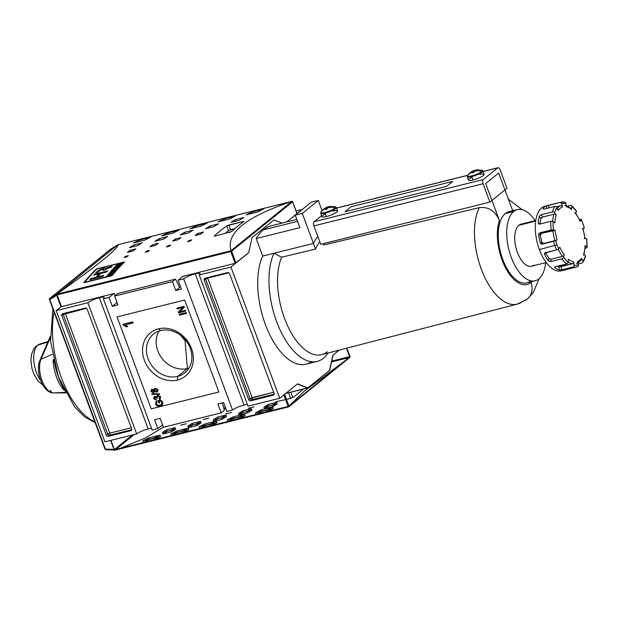 <?xml version="1.0" encoding="UTF-8"?>
<svg xmlns="http://www.w3.org/2000/svg" width="618" height="618" viewBox="0 0 618 618"><rect width="100%" height="100%" fill="white"/><g stroke="black" fill="none" stroke-linecap="round" stroke-linejoin="round"><path stroke-width="0.93" d="M223.577 402.55L217.938 403.956L221.244 412.847L224.373 410.313L222.318 402.866L224.373 410.313L221.244 412.847L217.938 403.956L223.577 402.55L226.883 411.441L232.522 410.035L183.731 278.834A9.17 1.784 159.6 0 1 195.242 273.859A9.17 1.784 -20.4 0 0 183.731 278.834L178.092 280.24L183.731 278.834L232.522 410.035A9.17 1.784 159.6 0 1 244.033 405.06A9.17 1.784 159.6 0 1 247.409 404.504A9.17 1.784 159.6 0 0 244.033 405.06A9.17 1.784 -20.4 0 0 232.522 410.035L226.883 411.441L223.577 402.55M154.508 419.776L160.147 418.371L163.453 427.262L221.244 412.847L163.453 427.262L160.147 418.371L154.508 419.776L157.814 428.668L162.549 424.829L157.814 428.668L154.508 419.776M181.398 289.131L178.092 280.24L182.874 276.37L178.092 280.24L181.398 289.131L175.759 290.537L172.453 281.646L175.582 279.12L117.791 293.527L175.582 279.12L179.583 287.44L175.582 279.12L172.453 281.646L114.662 296.061L172.453 281.646L175.759 290.537L179.583 287.44L175.759 290.537L181.398 289.131M117.968 304.952L114.662 296.061L117.791 293.527L114.662 296.061L117.968 304.952L112.329 306.358L117.968 304.952M112.329 306.358L109.023 297.467L113.805 293.596L109.023 297.467L103.384 298.873L109.023 297.467L112.329 306.358L117.065 302.519L112.329 306.358M99.39 297.76A9.17 1.784 159.6 0 1 103.384 298.873L152.175 430.074L157.814 428.668L152.175 430.074L103.384 298.873A9.17 1.784 -20.4 0 0 104.226 297.606A9.17 1.784 -20.4 0 0 99.39 297.76A9.17 1.784 -20.4 0 0 87.88 302.735A9.17 1.784 159.6 0 1 99.39 297.76L148.181 428.962A9.17 1.784 159.6 0 1 151.557 428.405A9.17 1.784 159.6 0 0 148.181 428.962A9.17 1.784 -20.4 0 0 136.671 433.936A9.17 1.784 159.6 0 1 148.181 428.962M179.22 314.346L186.265 312.592L186.559 313.372L179.514 315.134L179.22 314.346L186.265 312.592L186.559 313.372L179.514 315.134L179.22 314.346M158.038 389.657L157.513 391.735L156.601 392.167L154.392 391.48L153.334 392.762L150.908 391.449L151.348 389.556L152.043 389.224L153.766 389.788L155.164 388.228L158.038 389.657L156.601 392.167L154.392 391.48L153.334 392.762L150.908 391.449L152.043 389.224L153.766 389.788L155.164 388.228L158.038 389.657M153.952 392.476L153.334 392.762L153.751 392.43L151.317 391.117L150.908 391.449L151.557 389.41L151.317 391.117L153.751 392.43L153.334 392.762M154.006 396.741L156.408 396.88L157.729 395.319L160.695 396.795L159.413 399.197L159.483 398.177L159.823 398.865L160.356 398.618L159.413 399.197L159.035 398.432L159.869 396.965L158.015 396.107L157.126 397.583L157.412 398.069L156.57 398.193L155.025 397.173L154.361 398.363L155.829 399.12L156.037 399.931L153.558 398.587L154.701 396.401L156.408 396.88L157.729 395.319L160.695 396.795L160.162 398.795L159.413 399.197L159.035 398.432L159.753 397.938M159.035 398.432L160.278 396.632L158.424 395.775L160.278 396.632L159.444 398.1L160.278 396.632L157.443 396.377L158.424 395.775L157.126 397.583L157.412 398.069L154.608 397.374L155.018 397.042L154.361 398.363L155.829 399.12L156.037 399.931L153.558 398.587L154.701 396.401M158.424 328.838A27.856 23.669 -129 0 0 144.396 360.325A27.856 23.669 -129 0 0 177.482 380.07A27.856 23.669 -129 0 0 191.51 348.583A27.856 23.669 -129 0 0 158.424 328.838A27.856 23.669 51 0 1 191.51 348.583A27.856 23.669 51 0 1 177.482 380.07L177.675 376.393A24.921 21.174 -129 0 0 184.836 372.847A24.921 21.174 -129 0 0 188.258 344.025A24.921 21.174 -129 0 0 160.634 330.568A24.921 21.174 -129 0 0 153.473 334.106A24.921 21.174 -129 0 0 150.05 362.936A24.921 21.174 -129 0 0 177.675 376.393A24.921 21.174 -129 0 0 190.228 348.228A24.921 21.174 -129 0 0 160.634 330.568L158.424 328.838A27.856 23.669 51 0 0 144.396 360.325A27.856 23.669 51 0 0 177.482 380.07M155.999 401.352L156.609 400.958L157.111 401.623L156.292 403.809L158.447 405.508L161.352 404.759L161.893 402.403L160.464 400.758L159.135 401.09L159.792 402.859L158.973 403.06L158.023 400.51L160.634 399.854L162.681 402.133L161.931 405.385L160.271 406.173C158.193 406.768 156.593 406.041 155.473 404.002L156.609 400.958L157.111 401.623L156.686 401.909L157.08 401.592M151.773 393.774L159.475 393.79L159.707 394.4L151.997 394.384L151.773 393.774L159.475 393.79L159.707 394.4L151.997 394.384L151.773 393.774M123.113 325.014L122.851 324.303L132.715 321.839L133.125 322.944L125.439 324.859L127.663 326.559L126.497 326.852L123.113 325.014L122.851 324.303L132.715 321.839L133.125 322.944L125.439 324.859L127.663 326.559L126.497 326.852L123.113 325.014L123.337 324.18L123.113 325.014M179.962 311.696L185.431 310.329L185.724 311.117L178.672 312.87L178.363 312.036L182.673 307.579L177.212 308.946L176.918 308.158L183.963 306.397L184.28 307.239L179.962 311.696L185.431 310.329L185.724 311.117L178.672 312.87L178.363 312.036L182.673 307.579L177.212 308.946L176.918 308.158L183.963 306.397L184.28 307.239L179.962 311.696M160.634 330.568A24.921 21.174 51 0 0 148.081 358.734A24.921 21.174 51 0 0 177.675 376.393L187.408 368.513A24.921 21.174 51 0 1 161.839 358.17A24.921 21.174 51 0 1 159.042 331.039A24.921 21.174 -129 0 0 161.839 358.17A24.921 21.174 -129 0 0 187.408 368.513A24.921 21.174 -129 0 0 189 368.042A24.921 21.174 -129 0 1 187.408 368.513L185.029 340.626L180.78 335.435M104.952 441.847L136.671 433.936L87.88 302.735L56.161 310.645L87.88 302.735L136.671 433.936L104.952 441.847L56.161 310.645L104.952 441.847M108.297 436.323L130.846 430.7L108.297 436.323A1.669 1.414 51 0 1 106.311 435.142L61.854 315.589L106.311 435.142L107.679 434.037L106.311 435.142A1.669 1.414 51 0 0 108.297 436.323L109.656 435.219L131.773 429.703L109.656 435.219A1.669 0.819 76 0 0 109.772 433.133L131.294 427.764L109.772 433.133L65.315 313.581A1.669 0.819 76 0 0 65.091 313.11A1.669 0.819 76 0 1 65.315 313.581L63.221 314.485L107.679 434.037A1.669 1.414 -129 0 0 109.656 435.219L108.297 436.323M61.854 315.589A1.669 1.414 51 0 1 62.696 313.705L85.245 308.081L62.696 313.705A1.669 1.414 51 0 0 61.854 315.589L63.221 314.485L61.854 315.589M85.245 308.081A1.669 1.414 51 0 1 87.223 309.263L131.688 428.815L87.223 309.263A1.669 1.414 51 0 0 85.245 308.081M131.688 428.815A1.669 1.414 51 0 1 130.846 430.7L131.657 430.043L130.846 430.7A1.669 1.414 51 0 0 131.688 428.815M61.151 306.613L56.161 310.645L61.151 306.613M195.242 273.859A9.17 1.784 159.6 0 1 199.235 274.971L230.947 267.061L199.235 274.971A9.17 1.784 -20.4 0 0 200.077 273.712A9.17 1.784 -20.4 0 0 195.242 273.859L244.033 405.06M248.722 252.677L230.947 267.061L279.738 398.262L230.947 267.061L248.722 252.677L252.02 237.636L273.89 219.931L282.132 223.09L273.89 219.931L252.02 237.636L248.722 252.677L235.172 263.33L248.722 252.677L252.02 237.636L248.722 252.677M199.235 274.971L248.027 406.173L279.738 398.262L297.513 383.878L307.88 387.841L329.749 370.136L333.056 355.103L339.243 350.089L333.056 355.103L329.749 370.136L307.88 387.841L286.737 393.118L307.88 387.841L297.513 383.878L279.738 398.262L248.027 406.173L199.235 274.971M227.609 272.584L205.06 278.208L227.609 272.584A1.669 1.414 51 0 1 229.587 273.766L274.052 393.318L229.587 273.766A1.669 1.414 51 0 0 227.609 272.584M274.052 393.318A1.669 1.414 51 0 1 273.21 395.203L250.661 400.827L273.21 395.203L274.021 394.547L273.21 395.203A1.669 1.414 51 0 0 274.052 393.318M250.661 400.827A1.669 1.414 51 0 1 248.675 399.645L204.218 280.093L248.675 399.645L250.043 398.533L248.675 399.645A1.669 1.414 51 0 0 250.661 400.827L252.028 399.715L274.137 394.207L252.028 399.715L250.661 400.827M204.218 280.093A1.669 1.414 51 0 1 205.06 278.208A1.669 1.414 51 0 0 204.218 280.093L205.585 278.988L250.043 398.533A1.669 1.414 -129 0 0 252.028 399.715A1.669 0.819 -104 0 0 252.136 397.629L207.679 278.085L228.814 272.808L207.679 278.085L252.136 397.629L250.043 398.533L205.585 278.988L207.679 278.085A1.669 0.819 -104 0 0 207.455 277.613A1.669 0.819 -104 0 1 207.679 278.085L204.218 280.093M302.032 209.51L286.659 221.962L302.078 209.633L296.099 210.993L302.032 209.51M286.737 393.118L286.304 392.948L286.737 393.118M228.498 230.584L224.581 233.751L228.498 230.584L226.752 225.887A500.101 245.292 76 0 0 214.446 235.844A500.101 245.292 -104 0 1 226.752 225.887L242.959 221.514L228.861 225.029L230.591 229.68L228.498 230.584L234.794 228.629L230.591 229.68L228.861 225.029L226.752 225.887L228.498 230.584M157.111 401.623L156.292 403.809L158.447 405.508L159.938 405.4C161.576 405.091 162.225 404.095 161.893 402.403L161.545 404.581L162.302 402.071L160.873 400.425L159.544 400.758L159.135 401.09L159.792 402.859L158.973 403.06L158.023 400.51L160.634 399.854L162.681 402.133C163.167 404.35 162.364 405.694 160.271 406.173C158.193 406.768 156.593 406.041 155.473 404.002L156.609 400.958M159.714 402.65L158.973 403.06L159.382 402.727L158.517 400.387L159.714 402.65M162.125 405.215L160.68 405.841C158.602 406.435 157.003 405.709 155.883 403.67L156.215 401.19L155.883 403.67C157.003 405.709 158.602 406.435 160.68 405.841L162.125 405.215M160.873 400.425L159.135 401.09L160.873 400.425L160.464 400.758L161.893 402.403L162.302 402.071L160.873 400.425M158.015 396.107L158.424 395.775L157.853 396.045M155.025 397.173L155.435 396.841L157.25 397.822L156.57 398.193L156.949 397.745L156.539 398.077L156.949 397.745L155.018 397.042M156.447 399.599L153.967 398.255L153.558 398.587L154.222 396.586L153.967 398.255L156.447 399.599M159.583 394.068L151.997 394.384L152.306 393.774L159.583 394.068M157.018 391.835L154.392 391.48L157.018 391.835M154.176 389.464L154.546 388.475L154.176 389.464M155.45 389.016L157.227 389.858L156.292 391.387L154.523 390.561L155.45 389.016L154.523 390.561L156.292 391.387L157.636 389.525L157.227 389.858L155.45 389.016L155.86 388.683L157.636 389.525L156.709 391.055L157.636 389.525L155.86 388.683L155.234 388.985M152.36 390.004L153.697 390.731L153.048 391.982L151.711 391.24L152.36 390.004L151.711 391.24L153.048 391.982L154.114 390.406L153.697 390.731L152.36 390.004L152.77 389.672L154.114 390.406L153.457 391.65L154.114 390.406L152.77 389.672L151.935 390.205L152.345 389.873M153.048 391.982L153.905 391.433M156.292 391.387L157.389 390.731M133.048 322.735L125.439 324.859L133.048 322.735M127.486 326.374L126.497 326.852L126.906 326.52L123.523 324.682L127.486 326.374M186.481 313.164L179.514 315.134L179.707 314.222L179.923 314.801L186.481 313.164M185.639 310.908L178.672 312.87L179.081 312.538L178.772 311.704L178.363 312.036L183.09 307.246L177.212 308.946L177.405 308.034L177.621 308.614L183.09 307.246L178.772 311.704L179.081 312.538L185.639 310.908M84.681 282.271A500.101 245.292 -104 0 1 96.756 269.054L123.677 262.341A500.101 245.292 76 0 0 111.611 275.558L84.681 282.271L111.611 275.558A500.101 245.292 -104 0 1 123.677 262.341L96.756 269.054A500.101 245.292 76 0 0 84.681 282.271L84.681 282.271M118.563 266.737A500.101 245.292 -104 0 1 120.077 265.153L119.544 265.284A500.101 245.292 76 0 0 118.293 266.59L116.748 266.976A500.101 245.292 -104 0 1 117.883 265.786L117.35 265.918A500.101 245.292 76 0 0 116.207 267.107L114.778 267.463A500.101 245.292 -104 0 1 115.999 266.196L115.458 266.327A500.101 245.292 76 0 0 113.967 267.88L118.563 266.737L113.967 267.88A500.101 245.292 -104 0 1 115.458 266.327L115.999 266.196A500.101 245.292 76 0 0 114.778 267.463L116.207 267.107A500.101 245.292 -104 0 1 117.35 265.918L117.883 265.786A500.101 245.292 76 0 0 116.748 266.976L118.293 266.59A500.101 245.292 -104 0 1 119.544 265.284L120.077 265.153A500.101 245.292 76 0 0 118.563 266.737M113.017 271.016A500.101 245.292 -104 0 1 113.951 269.981L113.411 270.12A500.101 245.292 76 0 0 112.484 271.155L111.055 271.511A500.101 245.292 -104 0 1 112.113 270.329L111.58 270.46A500.101 245.292 76 0 0 110.251 271.943L114.84 270.8A500.101 245.292 -104 0 1 115.11 270.499L113.017 271.016L115.11 270.499A500.101 245.292 76 0 0 114.84 270.8L110.251 271.943A500.101 245.292 -104 0 1 111.58 270.46L112.113 270.329A500.101 245.292 76 0 0 111.055 271.511L112.484 271.155A500.101 245.292 -104 0 1 113.411 270.12L113.951 269.981A500.101 245.292 76 0 0 113.017 271.016L113.017 271.016M109.147 275.45A500.101 245.292 -104 0 1 110.166 274.238L112.314 273.704A500.101 245.292 -104 0 1 112.576 273.395L107.98 274.546A500.101 245.292 76 0 0 107.717 274.848L109.625 274.377A500.101 245.292 76 0 0 108.606 275.582L106.698 276.053A500.101 245.292 76 0 0 106.435 276.37L111.031 275.226A500.101 245.292 -104 0 1 111.294 274.91L109.147 275.45L111.294 274.91A500.101 245.292 76 0 0 111.031 275.226L106.435 276.37A500.101 245.292 -104 0 1 106.698 276.053L108.606 275.582A500.101 245.292 -104 0 1 109.625 274.377L107.717 274.848A500.101 245.292 -104 0 1 107.98 274.546L112.576 273.395A500.101 245.292 76 0 0 112.314 273.704L110.166 274.238A500.101 245.292 76 0 0 109.147 275.45L109.147 275.45M105.809 268.282L112.012 266.373A500.101 245.292 76 0 0 111.055 267.355L107.161 268.39L105.13 269.911L103.106 270.414L103.685 269.757C104.72 268.405 98.88 270.383 98.81 271.472A500.101 245.292 76 0 0 96.763 273.666L107.656 270.954A500.101 245.292 76 0 0 106.721 271.982L100.703 273.48A500.101 245.292 76 0 0 97.683 276.91L103.7 275.412A500.101 245.292 76 0 0 102.781 276.485L89.795 279.722A500.101 245.292 -104 0 1 90.715 278.648L96.006 277.327A500.101 245.292 -104 0 1 99.027 273.898L93.735 275.219A500.101 245.292 -104 0 1 96.269 272.468C96.624 270.754 104.813 267.293 105.732 268.482L112.012 266.373A500.101 245.292 76 0 0 111.055 267.355L108.567 267.973L105.13 269.911L103.106 270.414L103.886 269.355L104.179 270.151M112.785 273.156A500.101 245.292 -104 0 1 113.055 272.832L111.889 272.94A500.101 245.292 -104 0 1 112.7 272.013L114.276 271.441A500.101 245.292 -104 0 1 114.546 271.124L109.224 273.11A500.101 245.292 76 0 0 108.922 273.45L112.785 273.156L108.922 273.45A500.101 245.292 -104 0 1 109.224 273.11L114.546 271.124A500.101 245.292 76 0 0 114.276 271.441L112.7 272.013A500.101 245.292 76 0 0 111.889 272.94L113.055 272.832A500.101 245.292 76 0 0 112.785 273.156M113.233 269.51L117.845 267.501A500.101 245.292 -104 0 1 118.131 267.192L113.534 268.343A500.101 245.292 76 0 0 113.272 268.629L116.856 267.733L112.237 269.742A500.101 245.292 76 0 0 111.951 270.051L116.547 268.907A500.101 245.292 -104 0 1 116.817 268.614L113.233 269.51L116.817 268.614A500.101 245.292 76 0 0 116.547 268.907L111.951 270.051A500.101 245.292 -104 0 1 112.237 269.742L116.856 267.733L113.272 268.629A500.101 245.292 -104 0 1 113.534 268.343L118.131 267.192A500.101 245.292 76 0 0 117.845 267.501L113.233 269.51M119.467 264.195L122.271 262.936A500.101 245.292 76 0 0 121.955 263.253L119.019 264.666L121.955 263.253A500.101 245.292 -104 0 1 122.271 262.936L116.779 264.983A500.101 245.292 76 0 0 115.867 265.91L120.464 264.759A500.101 245.292 -104 0 1 120.734 264.481L118.71 264.991A500.101 245.292 -104 0 1 119.019 264.666A500.101 245.292 76 0 0 118.71 264.991L120.734 264.481A500.101 245.292 76 0 0 120.464 264.759L115.867 265.91A500.101 245.292 -104 0 1 116.779 264.983L118.78 263.932L119.467 264.195L118.78 263.932M111.966 275.728L83.778 282.758A500.101 245.292 -104 0 1 96.416 268.923L124.604 261.893A500.101 245.292 76 0 0 111.966 275.728L83.778 282.758A500.101 245.292 -104 0 1 96.416 268.923L124.604 261.893A500.101 245.292 76 0 0 111.966 275.728M117.968 244.805L117.907 244.767C118.231 248.645 97.968 265.045 57.119 293.983C97.968 265.045 118.231 248.645 117.907 244.767L56.902 294.16L57.142 294.886L230.8 251.588L235.172 263.33L230.8 251.588L231.147 250.947L230.8 251.588L57.142 294.886L56.64 294.462L61.221 306.551M56.64 294.462L231.062 250.73L291.858 201.391C245.972 216.787 225.709 233.195 231.07 250.607L292.476 201.29L292.584 201.808L231.619 251.171L236.006 262.967L231.07 250.607C225.709 233.195 245.972 216.787 291.858 201.391L117.945 244.728L292.144 201.29M190.414 240.981L187.594 241.684A500.101 245.292 -104 0 1 188.938 240.518L191.758 239.815A500.101 245.292 76 0 0 190.414 240.981L187.594 241.684A500.101 245.292 -104 0 1 188.938 240.518L191.758 239.815A500.101 245.292 76 0 0 190.414 240.981M126.984 256.802L124.164 257.505A500.101 245.292 -104 0 1 125.508 256.331L128.328 255.628A500.101 245.292 76 0 0 126.984 256.802L124.164 257.505A500.101 245.292 -104 0 1 125.508 256.331L128.328 255.628A500.101 245.292 76 0 0 126.984 256.802M148.127 251.526L145.307 252.229A500.101 245.292 -104 0 1 146.651 251.062L149.471 250.36A500.101 245.292 76 0 0 148.127 251.526L145.307 252.229A500.101 245.292 -104 0 1 146.651 251.062L149.471 250.36A500.101 245.292 76 0 0 148.127 251.526M200.719 234.106L195.079 235.512A500.101 245.292 -104 0 1 197.86 233.426L203.5 232.02A500.101 245.292 76 0 0 200.719 234.106L195.079 235.512A500.101 245.292 -104 0 1 197.86 233.426L203.5 232.02A500.101 245.292 76 0 0 200.719 234.106M133.063 250.978L127.424 252.383A500.101 245.292 -104 0 1 130.205 250.298L135.844 248.892A500.101 245.292 76 0 0 133.063 250.978L127.424 252.383A500.101 245.292 -104 0 1 130.205 250.298L135.844 248.892A500.101 245.292 76 0 0 133.063 250.978M155.612 245.354L149.973 246.76A500.101 245.292 -104 0 1 152.754 244.674L158.393 243.268A500.101 245.292 76 0 0 155.612 245.354L149.973 246.76A500.101 245.292 -104 0 1 152.754 244.674L158.393 243.268A500.101 245.292 76 0 0 155.612 245.354M239.467 220.232L231.008 222.341A500.101 245.292 -104 0 1 235.334 219.637L243.793 217.528A500.101 245.292 76 0 0 239.467 220.232L231.008 222.341A500.101 245.292 -104 0 1 235.334 219.637L243.793 217.528A500.101 245.292 76 0 0 239.467 220.232M214.091 226.559L205.639 228.668A500.101 245.292 -104 0 1 209.965 225.964L218.424 223.855A500.101 245.292 76 0 0 214.091 226.559L205.639 228.668A500.101 245.292 -104 0 1 209.965 225.964L218.424 223.855A500.101 245.292 76 0 0 214.091 226.559M137.976 245.539L129.517 247.648A500.101 245.292 -104 0 1 133.851 244.944L142.31 242.835A500.101 245.292 76 0 0 137.976 245.539L129.517 247.648A500.101 245.292 -104 0 1 133.851 244.944L142.31 242.835A500.101 245.292 76 0 0 137.976 245.539M163.353 239.212L154.894 241.321A500.101 245.292 -104 0 1 159.22 238.618L167.679 236.509A500.101 245.292 76 0 0 163.353 239.212L154.894 241.321A500.101 245.292 -104 0 1 159.22 238.618L167.679 236.509A500.101 245.292 76 0 0 163.353 239.212M257.467 212.059L246.188 214.871A500.101 245.292 -104 0 1 252.206 211.928L263.484 209.116A500.101 245.292 76 0 0 257.467 212.059L246.188 214.871A500.101 245.292 -104 0 1 252.206 211.928L263.484 209.116A500.101 245.292 76 0 0 257.467 212.059M229.278 219.089L217.999 221.901A500.101 245.292 -104 0 1 224.017 218.957L235.296 216.145A500.101 245.292 76 0 0 229.278 219.089L217.999 221.901A500.101 245.292 -104 0 1 224.017 218.957L235.296 216.145A500.101 245.292 76 0 0 229.278 219.089M144.705 240.178L133.426 242.99A500.101 245.292 -104 0 1 139.444 240.047L150.722 237.235A500.101 245.292 76 0 0 144.705 240.178L133.426 242.99A500.101 245.292 -104 0 1 139.444 240.047L150.722 237.235A500.101 245.292 76 0 0 144.705 240.178M172.893 233.148L161.615 235.96A500.101 245.292 -104 0 1 167.632 233.017L178.911 230.205A500.101 245.292 76 0 0 172.893 233.148L161.615 235.96A500.101 245.292 -104 0 1 167.632 233.017L178.911 230.205A500.101 245.292 76 0 0 172.893 233.148M169.27 246.258L166.451 246.961A500.101 245.292 -104 0 1 167.795 245.786L170.614 245.083A500.101 245.292 76 0 0 169.27 246.258L166.451 246.961A500.101 245.292 -104 0 1 167.795 245.786L170.614 245.083A500.101 245.292 76 0 0 169.27 246.258M178.169 239.73L172.53 241.136A500.101 245.292 -104 0 1 175.311 239.05L180.95 237.644A500.101 245.292 76 0 0 178.169 239.73L172.53 241.136A500.101 245.292 -104 0 1 175.311 239.05L180.95 237.644A500.101 245.292 76 0 0 178.169 239.73M188.722 232.886L180.263 234.994A500.101 245.292 -104 0 1 184.597 232.291L193.048 230.182A500.101 245.292 76 0 0 188.722 232.886L180.263 234.994A500.101 245.292 -104 0 1 184.597 232.291L193.048 230.182A500.101 245.292 76 0 0 188.722 232.886M201.082 226.118L189.811 228.93A500.101 245.292 -104 0 1 195.829 225.987L207.107 223.175A500.101 245.292 76 0 0 201.082 226.118L189.811 228.93A500.101 245.292 -104 0 1 195.829 225.987L207.107 223.175A500.101 245.292 76 0 0 201.082 226.118M242.959 221.514L243.152 222.04L242.959 221.514L243.67 221.669A500.101 245.292 76 0 0 231.364 231.626A500.101 245.292 -104 0 1 243.67 221.669L242.959 221.514L243.824 221.453M231.364 231.626L215.195 236.091L231.364 231.626M214.446 235.844L215.195 236.091L214.307 236.099M296.972 213.612L286.659 221.962L297.034 213.519L292.584 201.808L296.972 213.612M61.514 306.636L114.23 293.488L115.064 295.736L114.23 293.488L61.514 306.636L57.142 294.886L61.514 306.636M182.449 276.478L235.172 263.33L182.449 276.478M292.584 201.808L292.105 201.306L292.584 201.808L231.619 251.171L231.062 250.73L56.902 294.16M196.315 227.308L195.829 225.987L196.315 227.308M185.145 233.774L184.597 232.291L185.145 233.774M175.782 240.325L175.311 239.05L175.782 240.325M168.081 246.551L167.795 245.786L168.081 246.551M168.127 234.338L167.632 233.017L168.127 234.338M139.938 241.368L139.444 240.047L139.938 241.368M224.512 220.278L224.017 218.957L224.512 220.278M252.7 213.249L252.206 211.928L252.7 213.249M159.776 240.101L159.22 238.618L159.776 240.101M134.4 246.427L133.851 244.944L134.4 246.427M210.522 227.447L209.965 225.964L210.522 227.447M235.891 221.12L235.334 219.637L235.891 221.12M153.233 245.949L152.754 244.674L153.233 245.949M130.676 251.572L130.205 250.298L130.676 251.572M198.339 234.701L197.86 233.426L198.339 234.701M146.937 251.827L146.651 251.062L146.937 251.827M125.794 257.096L125.508 256.331L125.794 257.096M189.224 241.283L188.938 240.518L189.224 241.283M103.685 269.757L103.685 269.27L101.182 269.834L98.81 271.472A500.101 245.292 76 0 0 96.763 273.666L97.034 274.392L96.763 273.666L107.656 270.954A500.101 245.292 76 0 0 106.721 271.982L100.703 273.48A500.101 245.292 76 0 0 97.683 276.91L97.968 277.683L97.683 276.91L103.7 275.412A500.101 245.292 76 0 0 102.781 276.485L89.795 279.722A500.101 245.292 -104 0 1 90.715 278.648L91 279.421L90.715 278.648L96.006 277.327L96.292 278.108L96.006 277.327A500.101 245.292 -104 0 1 99.027 273.898L99.405 274.933L99.027 273.898L93.735 275.219A500.101 245.292 -104 0 1 96.269 272.468C96.624 270.754 104.813 267.293 105.732 268.482L105.964 269.108L105.732 268.482M105.253 269.796L104.133 270.02L105.253 269.796M96.841 274.013A498.432 244.473 76 0 0 96.308 274.577A498.432 244.473 76 0 1 96.841 274.013L96.269 272.468L96.879 273.975M97.86 277.389A498.432 244.473 76 0 0 97.497 277.806A498.432 244.473 76 0 1 97.86 277.389M110.313 273.071L112.082 272.237A500.101 245.292 76 0 0 111.433 272.986L109.548 273.164L112.082 272.237A500.101 245.292 76 0 0 111.433 272.986L110.313 273.071M117.327 264.836L118.756 264.527A500.101 245.292 76 0 0 118.169 265.122L116.678 265.493A500.101 245.292 -104 0 1 117.327 264.836L118.756 264.527A500.101 245.292 76 0 0 118.169 265.122L116.678 265.493A500.101 245.292 -104 0 1 117.327 264.836M60.95 306.775L56.732 294.238L56.686 295.304L49.772 299.498A0.834 0.44 -121.2 0 1 49.656 298.525L56.732 294.238L117.559 244.983L118.192 245.5L117.559 244.983L110.483 249.278A0.834 0.44 -121.2 0 1 110.506 249.255A0.834 0.44 -121.2 0 1 110.537 249.247A0.834 0.44 58.8 0 0 110.483 249.278L49.656 298.525A0.834 0.44 58.8 0 0 49.772 299.498L56.686 295.304L60.95 306.775M114.508 450.004L105.724 449.672L104.975 449.131L49.409 299.398L105.415 449.116L104.975 449.131L113.99 449.44L105.415 449.116L49.772 299.498L49.332 299.514L49.587 298.571A0.834 0.711 -129 0 0 49.409 299.398A0.834 0.711 51 0 1 49.656 298.525A0.834 0.711 -129 0 0 49.587 298.571L110.506 249.255L117.582 244.967L110.483 249.278A0.834 0.711 -129 0 0 110.359 249.378A0.834 0.711 51 0 1 110.483 249.278L49.656 298.525L56.732 294.238L117.559 244.983M133.434 434.748L115.102 449.587L133.434 434.748M63.245 389.355C57.791 382.573 54.43 373.535 53.163 362.248A22.611 11.093 -104 0 1 53.31 359.406A22.611 11.093 -104 0 0 53.163 362.248A4.998 2.032 0.5 0 0 53.897 361.916A4.998 2.032 0.5 0 1 53.163 362.248C54.43 373.535 57.791 382.573 63.245 389.355A4.998 3.507 132.4 0 1 63.716 389.348A4.998 3.507 132.4 0 0 63.245 389.355A22.611 11.093 -104 0 0 64.063 390.051A22.611 11.093 -104 0 1 63.245 389.355M560.503 202.295L564.86 202.225A1.669 1.414 -78.6 0 1 565.941 203.507A31.672 15.535 76 0 0 561.569 203.793A31.672 15.535 -104 0 1 565.941 203.507L566.366 206.752L565.941 203.507A1.669 1.414 -78.6 0 0 564.319 202.24A33.341 16.354 -104 0 0 559.715 202.534A1.669 1.452 70.1 0 1 561.569 203.793L562.457 206.999A28.343 13.897 76 0 0 558.417 210.267L557.057 207.439L558.417 210.267A28.343 13.897 -104 0 1 562.457 206.999A1.669 1.452 -109.9 0 0 560.603 205.748A30.004 14.716 -104 0 0 557.32 207.98A30.004 14.716 -104 0 1 560.603 205.748L556.509 206.767L560.603 205.748A1.669 1.452 70.1 0 1 562.457 206.999L561.569 203.793A1.669 1.452 -109.9 0 0 559.715 202.534L548.436 205.346L549.124 207.833L548.436 205.346L546.273 206.018L546.922 208.382L546.273 206.018A33.341 16.354 76 0 0 542.874 208.768L543.693 209.193L554.972 206.381L543.693 209.193L542.874 208.768A33.341 16.354 -104 0 1 546.273 206.018L559.715 202.534A33.341 16.354 -104 0 1 560.503 202.295L544.999 206.165A33.341 16.354 76 0 0 539.398 249.579A33.341 16.354 76 0 0 561.129 270.862L576.633 266.991A33.341 16.354 -104 0 1 572.824 267.046L561.546 269.857L572.824 267.046A1.669 1.414 101.4 0 0 574.022 265.076L573.597 261.839L574.022 265.076A1.669 1.414 101.4 0 1 572.824 267.046A33.341 16.354 -104 0 0 577.421 266.752A1.669 1.452 -109.9 0 0 578.386 264.798A1.669 1.452 70.1 0 1 577.421 266.752A33.341 16.354 -104 0 1 576.633 266.991L577.544 266.721M542.171 244.149L553.45 241.337L542.171 244.149L540.31 242.897A33.341 16.354 -104 0 1 538.664 234.809A33.341 16.354 76 0 0 540.31 242.897L541.824 242.225L543.685 243.484L554.956 240.672A30.004 14.716 -104 0 1 552.894 230.491L555.173 230.367L551.148 230.027A33.341 16.354 -104 0 1 550.816 221.314L539.537 224.125L550.816 221.314A1.669 0.749 -177.5 0 1 553.118 221.63L554.887 222.959L553.118 221.63A1.669 0.749 -177.5 0 0 550.816 221.314A33.341 16.354 -104 0 0 551.148 230.027L553.427 229.904A31.672 15.535 -104 0 1 553.118 221.63A31.672 15.535 76 0 0 553.427 229.904L555.173 230.367L541.615 233.303L552.894 230.491A30.004 14.716 -104 0 0 554.956 240.672L553.45 241.337A33.341 16.354 -104 0 0 554.902 245.709A33.341 16.354 76 0 0 556.617 249.873A1.669 0.518 -24.6 0 0 558.626 248.76A1.669 0.518 155.4 0 1 556.617 249.873A33.341 16.354 -104 0 1 554.902 245.709A33.341 16.354 -104 0 1 553.45 241.337L557.127 239.985A28.343 13.897 -104 0 1 555.173 230.367A28.343 13.897 76 0 0 557.127 239.985L542.171 244.149L541.19 244.017L540.31 242.897L541.824 242.225L542.411 243.152L543.685 243.484L542.171 244.149M538.664 234.809L539.869 232.839L551.148 230.027L539.869 232.839L541.615 233.303L540.41 235.273A30.004 14.716 76 0 0 541.824 242.225A30.004 14.716 76 0 1 540.41 235.273L538.664 234.809L538.842 233.72L539.869 232.839L541.615 233.303L540.773 233.874L540.41 235.273L538.664 234.809M539.537 224.125L538.602 223.971L538.216 223.005A33.341 16.354 -104 0 1 539.298 216.308A33.341 16.354 76 0 0 538.216 223.005L539.668 224.095L538.216 223.005L538.672 224.017L539.537 224.125M539.298 216.308L541.051 214.755L552.33 211.943A33.341 16.354 -104 0 1 554.972 206.381A1.669 1.336 -144.7 0 1 557.057 207.439A1.669 1.336 -144.7 0 0 554.972 206.381A33.341 16.354 -104 0 0 552.33 211.943A1.669 1.128 17.3 0 1 554.555 212.731A1.669 1.128 -162.7 0 0 552.33 211.943L541.051 214.755L542.681 217.026L553.952 214.214A1.669 1.128 17.3 0 1 556.177 215.002L554.555 212.731A31.672 15.535 -104 0 1 557.057 207.439A31.672 15.535 76 0 0 554.555 212.731L556.177 215.002A1.669 1.128 -162.7 0 0 553.952 214.214L542.681 217.026L540.928 218.579A30.004 14.716 76 0 0 540.024 224.002A30.004 14.716 76 0 1 540.928 218.579L539.298 216.308L541.051 214.755L542.681 217.026L540.928 218.579L539.298 216.308M567.448 206.149L570.484 205.392A1.669 1.213 129.1 0 1 571.797 206.505A1.669 1.213 -50.9 0 0 571.441 205.562A1.669 1.213 -50.9 0 0 570.484 205.392L567.448 206.149M579.599 219.653L580.518 219.421A1.669 0.518 155.4 0 1 581.329 219.83A1.669 0.518 -24.6 0 0 581.438 219.49A1.669 0.518 -24.6 0 0 580.518 219.421L579.599 219.653M585.169 248.266L586.32 247.98L585.169 248.266M578.147 263.917L582.171 262.913L578.147 263.917M561.546 269.857L559.267 269.996A33.341 16.354 -104 0 1 554.856 267.748A33.341 16.354 76 0 0 559.267 269.996L558.842 266.752L572.399 263.809A30.004 14.716 -104 0 1 568.166 261.955A30.004 14.716 -104 0 0 572.399 263.809A1.669 1.414 101.4 0 0 573.597 261.839A28.343 13.897 -104 0 1 568.351 259.158L568.158 262.086A1.669 1.213 129.1 0 1 566.66 263.901A33.341 16.354 -104 0 1 561.855 258.811L550.576 261.623L561.855 258.811A1.669 0.95 143 0 0 563.601 257.25L564.273 254.832L563.601 257.25A1.669 0.95 143 0 1 561.855 258.811A33.341 16.354 -104 0 0 566.66 263.901A1.669 1.213 -50.9 0 0 568.158 262.086A31.672 15.535 -104 0 1 563.601 257.25A31.672 15.535 76 0 0 568.158 262.086L568.351 259.158A28.343 13.897 76 0 0 573.597 261.839A1.669 1.414 101.4 0 1 572.399 263.809L561.121 266.621L561.546 269.857L559.267 269.996L558.842 266.752L561.121 266.621L561.546 269.857M554.856 267.748L554.609 267.254L555.381 266.713L554.856 267.748L554.91 266.899L554.856 267.748L554.601 267.316M555.381 266.713L566.66 263.901L555.381 266.713M545.655 252.129L545.802 252.932A30.004 14.716 76 0 0 549.023 258.432L551.248 259.205L550.576 261.623L548.351 260.85A33.341 16.354 -104 0 1 544.605 254.454A33.341 16.354 76 0 0 548.351 260.85L549.023 258.432L551.248 259.205L562.527 256.393A30.004 14.716 -104 0 1 558.193 249.154A30.004 14.716 -104 0 0 562.527 256.393A1.669 0.95 143 0 0 564.273 254.832A28.343 13.897 -104 0 1 559.823 247.239L558.626 248.76A31.672 15.535 -104 0 1 556.996 244.805L539.398 249.579A33.341 16.354 76 0 0 564.52 269.116M545.686 252.615L544.605 254.454L545.346 252.685L556.617 249.873L544.69 253.094M566.227 205.701L571.248 208.482A1.669 1.213 129.1 0 1 571.604 209.425L571.797 206.505A31.672 15.535 -104 0 1 576.362 211.341A1.669 0.95 -37 0 0 576.285 210.684L571.441 205.562M575.613 213.102L580.24 221.012A1.669 0.518 155.4 0 1 580.14 221.352A28.343 13.897 76 0 0 575.69 213.758L576.362 211.341L575.69 213.758A28.343 13.897 -104 0 1 580.14 221.352L581.329 219.83A31.672 15.535 -104 0 1 584.35 227.934L581.438 219.49M586.528 238.679A31.672 15.535 -104 0 1 586.845 246.961L585.068 245.624L586.845 246.961A31.672 15.535 76 0 0 586.528 238.679L584.79 238.224A28.343 13.897 76 0 0 582.836 228.606L584.35 227.934L582.836 228.606A28.343 13.897 -104 0 1 584.79 238.224L586.776 238.849L587.1 247.385A1.669 0.749 2.5 0 1 586.32 247.98A1.669 0.749 2.5 0 0 586.845 246.961A1.669 0.749 2.5 0 1 587.1 247.385M585.408 255.86A31.672 15.535 -104 0 1 582.898 261.144L581.538 258.324L582.898 261.144A31.672 15.535 76 0 0 585.408 255.86L583.786 253.589A28.343 13.897 76 0 0 585.068 245.624A28.343 13.897 -104 0 1 583.786 253.589L585.408 255.86A1.669 1.128 17.3 0 1 585.586 256.709L582.851 262.465A1.669 1.336 35.3 0 1 582.171 262.913A1.669 1.336 35.3 0 0 582.898 261.144A1.669 1.336 35.3 0 1 582.851 262.465M577.506 261.584A28.343 13.897 76 0 0 581.538 258.324A28.343 13.897 -104 0 1 577.506 261.584L578.386 264.798A31.672 15.535 -104 0 1 574.022 265.076A31.672 15.535 76 0 0 578.386 264.798L577.506 261.584A1.669 1.452 70.1 0 1 576.54 263.546M585.068 245.624A1.669 0.749 2.5 0 1 585.323 246.049L583.964 254.438M580.812 260.085A1.669 1.336 35.3 0 0 581.538 258.324A1.669 1.336 35.3 0 1 581.492 259.637L577.884 262.959M557.413 266.204A30.004 14.716 76 0 0 558.842 266.752A30.004 14.716 76 0 1 557.413 266.204M297.528 221.337L263.353 229.857A80.518 39.49 76 0 0 256.176 238.54L299.877 227.64L256.176 238.54L262.704 256.076L313.442 243.422A62.179 30.498 -104 0 1 317.861 236.493A62.179 30.498 76 0 0 313.442 243.422L315.543 249.062A56.392 27.655 76 0 1 319.846 241.847A56.392 27.655 76 0 0 315.543 249.062L281.607 257.212L273.975 253.264A62.179 30.498 76 0 0 277.698 324.388A62.179 30.498 76 0 0 317.204 361.406A62.179 30.498 76 0 0 323.423 358.247A62.179 30.498 -104 0 1 280.371 330.537A62.179 30.498 -104 0 1 273.975 253.264L313.442 243.422A62.179 30.498 -104 0 1 317.861 236.493A62.179 30.498 76 0 0 313.442 243.422L262.704 256.076L256.176 238.54A80.518 39.49 -104 0 1 263.353 229.857A80.518 39.49 -104 0 1 271.402 225.763L296.818 219.429M327.185 351.781A56.678 27.802 -104 0 1 288.305 327.301A56.678 27.802 -104 0 1 281.607 257.212L273.975 253.264L313.442 243.422L302.287 213.411L318.278 200.464L311.233 202.217L295.234 215.164L302.287 213.411L295.234 215.164L299.877 227.64L295.234 215.164L311.233 202.217L318.278 200.464L322.071 210.661L318.278 200.464L302.287 213.411L315.543 249.062L281.607 257.212A56.678 27.802 76 0 0 285.879 321.847A56.678 27.802 76 0 0 321.623 354.639L517.251 304.141L527.332 299.019L533.133 292.723L539.228 278.563M485.678 183.585L498.672 173.071L504.937 189.927L506.992 188.274L500.147 169.88A3.337 1.638 76 0 0 497.977 167.748A3.337 1.638 76 0 0 497.644 167.918L483.291 179.537A3.337 1.638 76 0 0 483.06 183.708L489.904 202.101L491.951 200.441L485.678 183.585L498.672 173.071L504.937 189.927L498.672 173.071L485.678 183.585L491.951 200.441L504.937 189.927L489.904 202.101L320.757 244.28L489.904 202.101L483.06 183.708L313.913 225.887A3.337 1.638 -104 0 1 314.145 221.715L321.584 215.69L314.145 221.715A3.337 1.638 76 0 0 313.913 225.887L320.757 244.28L313.913 225.887L483.06 183.708A3.337 1.638 -104 0 1 483.291 179.537L314.145 221.715L483.291 179.537L497.644 167.918L483.137 171.534L497.644 167.918A3.337 1.638 -104 0 1 500.147 169.88L506.992 188.274L504.937 189.927L512.376 209.935A38.339 18.803 -104 0 1 514.276 210.39A38.339 18.803 76 0 0 512.376 209.935L498.672 173.071L485.678 183.585L499.39 220.448L485.678 183.585M345.022 211.719L446.513 186.412L452.662 181.429L351.178 206.736L345.022 211.719L446.513 186.412L452.662 181.429L351.178 206.736L345.022 211.719L351.178 206.736L452.662 181.429L446.513 186.412L345.022 211.719L446.513 186.412L452.662 181.429L351.178 206.736L345.022 211.719M470.785 172.229A13.171 6.922 -134.8 0 0 470.321 172.677A13.279 11.278 51 0 1 471.998 171.765A2.194 0.425 -20.4 0 0 472.252 171.835A13.279 6.512 76 0 0 471.526 173.017A13.279 6.512 -104 0 1 472.252 171.835A2.194 0.425 159.6 0 1 471.998 171.765A13.279 11.278 -129 0 0 470.321 172.677A13.171 6.922 -134.8 0 1 470.785 172.229A13.171 6.922 -134.8 0 1 471.032 172.043A13.171 6.922 -134.8 0 1 471.333 171.858L471.333 171.858A13.279 11.278 51 0 1 473.009 170.947A13.279 11.278 -129 0 0 472.09 171.395A13.279 11.278 -129 0 0 471.333 171.858A13.171 6.922 -134.8 0 0 470.785 172.229A13.333 11.333 51 0 0 468.112 174.956A8.019 1.56 -20.4 0 0 471.604 175.929A0.803 0.394 76 0 0 471.696 176.624A8.335 1.622 -20.4 0 0 480.41 173.241A8.335 1.622 -20.4 0 0 482.419 170.638M477.59 170.529A13.171 4.643 103.7 0 1 478.093 170.174A13.279 11.278 -129 0 0 476.076 170.182A13.279 11.278 51 0 1 478.093 170.174A13.171 4.643 103.7 0 0 477.59 170.529A13.171 4.643 103.7 0 0 477.081 170.993A13.279 11.278 -129 0 0 475.064 171.001A13.279 11.278 51 0 1 477.081 170.993A13.171 4.643 103.7 0 1 477.59 170.529A13.333 11.333 51 0 1 481.669 171.58A8.019 1.56 159.6 0 1 471.604 175.929A8.019 1.56 -20.4 0 0 481.669 171.58A8.019 1.56 -20.4 0 0 481.994 170.189L476.702 169.857A13.279 6.512 -104 0 1 476.887 169.842A13.279 6.512 76 0 0 475.821 170.112A13.279 6.512 -104 0 1 476.702 169.857M474.338 171.317A2.194 0.425 -20.4 0 0 475.064 171.001A2.194 0.425 159.6 0 1 474.338 171.317A13.279 6.512 76 0 0 473.612 172.492A13.279 6.512 -104 0 1 474.338 171.317M473.612 172.492A13.171 8.876 -163.1 0 0 471.526 173.017A13.171 8.876 -163.1 0 1 473.612 172.492M471.974 177.381A8.335 1.622 -20.4 0 0 472.955 180.008L471.696 176.624A8.335 1.622 -20.4 0 1 467.301 176.763L468.56 180.147A8.335 1.622 -20.4 0 0 472.955 180.008A8.335 1.622 -20.4 0 0 484.18 174.338L482.921 170.954L481.994 170.189M473.736 170.63A2.194 0.425 -20.4 0 0 473.009 170.947A2.194 0.425 159.6 0 1 473.736 170.63L474.076 171.673L473.736 170.63A13.279 6.512 -104 0 1 474.802 170.359A13.279 6.512 76 0 0 473.952 170.545A13.279 6.512 76 0 0 473.736 170.63M474.802 170.359A13.171 11.155 102.3 0 1 476.339 169.935A13.171 11.155 102.3 0 0 474.802 170.359L474.894 171.078L474.802 170.359M476.076 170.182A2.194 0.425 -20.4 0 0 475.821 170.112A2.194 0.425 159.6 0 1 476.076 170.182L476.293 170.954L476.076 170.182M473.666 172.376L473.009 170.947L473.666 172.376M472.615 172.692L472.252 171.835L472.615 172.692M476.092 170.954L475.821 170.112L476.092 170.954M324.187 208.784A13.171 6.922 -134.8 0 0 323.724 209.232A13.279 11.278 51 0 1 325.408 208.32A2.194 0.425 -20.4 0 0 325.655 208.39A13.279 6.512 76 0 0 324.929 209.564A13.279 6.512 -104 0 1 325.655 208.39A2.194 0.425 159.6 0 1 325.408 208.32A13.279 11.278 -129 0 0 323.724 209.232A13.171 6.922 -134.8 0 1 324.187 208.784A13.171 6.922 -134.8 0 1 324.442 208.598A13.171 6.922 -134.8 0 1 324.736 208.413L324.736 208.413A13.279 11.278 51 0 1 326.42 207.501A13.279 11.278 -129 0 0 325.501 207.949A13.279 11.278 -129 0 0 324.736 208.413A13.171 6.922 -134.8 0 0 324.187 208.784A13.333 11.333 51 0 0 321.522 211.511A8.019 1.56 -20.4 0 0 325.014 212.484A0.803 0.394 76 0 0 325.099 213.179A8.335 1.622 -20.4 0 0 333.813 209.796A8.335 1.622 -20.4 0 0 335.829 207.192M330.993 207.084A13.171 4.643 103.7 0 1 331.495 206.729A13.279 11.278 -129 0 0 329.479 206.736A13.279 11.278 51 0 1 331.495 206.729A13.171 4.643 103.7 0 0 330.993 207.084A13.171 4.643 103.7 0 0 330.483 207.548A13.279 11.278 -129 0 0 328.467 207.555A13.279 11.278 51 0 1 330.483 207.548A13.171 4.643 103.7 0 1 330.993 207.084A13.333 11.333 51 0 1 335.072 208.135A8.019 1.56 159.6 0 1 325.014 212.484A8.019 1.56 -20.4 0 0 335.072 208.135A8.019 1.56 -20.4 0 0 335.404 206.744L330.105 206.412A13.279 6.512 -104 0 1 330.298 206.397A13.279 6.512 76 0 0 329.232 206.667A13.279 6.512 -104 0 1 330.105 206.412M327.741 207.872A2.194 0.425 -20.4 0 0 328.467 207.555A2.194 0.425 159.6 0 1 327.741 207.872A13.279 6.512 76 0 0 327.015 209.046A13.279 6.512 -104 0 1 327.741 207.872M327.015 209.046A13.171 8.876 -163.1 0 0 324.929 209.564A13.171 8.876 -163.1 0 1 327.015 209.046M325.377 213.936A8.335 1.622 -20.4 0 0 326.358 216.563L325.099 213.179A8.335 1.622 -20.4 0 1 320.703 213.318L321.963 216.702A8.335 1.622 -20.4 0 0 326.358 216.563A8.335 1.622 -20.4 0 0 337.59 210.892L336.331 207.509L335.404 206.744M327.146 207.184A2.194 0.425 -20.4 0 0 326.42 207.501A2.194 0.425 159.6 0 1 327.146 207.184L327.478 208.227L327.146 207.184A13.279 6.512 -104 0 1 328.204 206.914A13.279 6.512 76 0 0 327.362 207.1A13.279 6.512 76 0 0 327.146 207.184M328.204 206.914A13.171 11.155 102.3 0 1 329.742 206.489A13.171 11.155 102.3 0 0 328.204 206.914L328.297 207.633L328.204 206.914M329.479 206.736A2.194 0.425 -20.4 0 0 329.232 206.667A2.194 0.425 159.6 0 1 329.479 206.736L329.703 207.509L329.479 206.736M327.076 208.93L326.42 207.501L327.076 208.93M326.018 209.247L325.655 208.39L326.018 209.247M329.502 207.509L329.232 206.667L329.502 207.509M517.413 209.602A36.671 17.992 76 0 0 513.743 211.472A36.671 17.992 -104 0 1 535.118 220.649A36.671 17.992 76 0 0 517.413 209.602L508.954 211.711A36.671 17.992 76 0 0 505.285 213.581A36.671 17.992 76 0 0 501.476 255.613A36.671 17.992 76 0 0 526.698 282.882L535.157 280.773A36.671 17.992 76 0 0 538.826 278.911A36.671 17.992 76 0 0 545.609 262.704A36.671 17.992 -104 0 1 538.826 278.911A36.671 17.992 -104 0 1 511.248 257.366A36.671 17.992 -104 0 1 513.743 211.472A36.671 17.992 76 0 0 509.935 253.504A36.671 17.992 76 0 0 535.157 280.773M530.939 282.55A38.339 18.803 76 0 0 532.021 281.553A38.339 18.803 -104 0 1 530.939 282.55A38.339 18.803 76 0 1 505.23 267.185A38.339 18.803 76 0 1 499.39 220.448C495.203 210.931 488.514 206.651 479.321 207.609L323.701 245.029L323.199 243.67L323.701 245.029L479.321 207.609A55.01 26.983 76 0 0 484.249 276.215A55.01 26.983 76 0 0 522.643 301.368A16.671 14.16 -129 0 0 530.939 282.55A38.339 18.803 -104 0 1 505.23 267.185A38.339 18.803 -104 0 1 499.39 220.448C495.203 210.931 488.514 206.651 479.321 207.609A55.01 26.983 76 0 0 481.963 270.839A55.01 26.983 76 0 0 517.251 304.141M323.423 358.247A62.179 30.498 76 0 0 328.088 352.971A62.179 30.498 -104 0 1 323.423 358.247M311.294 361.708A62.179 30.498 76 0 1 268.683 332.461A62.179 30.498 76 0 1 262.704 256.076A62.179 30.498 76 0 0 266.42 327.2A62.179 30.498 76 0 0 305.933 364.218L317.204 361.406M546.25 262.55L531.526 266.219A21.669 10.63 -104 0 1 516.625 250.105A21.669 10.63 -104 0 1 518.873 225.269A21.669 10.63 -104 0 1 521.044 224.164L535.767 220.495M225.493 407.695L223.77 408.127L225.493 407.695M283.755 394.701L284.589 394.338L283.755 394.701M163.422 427.177L145.57 437.915L120.332 448.282L145.57 437.915L163.422 427.177M349.881 357.374L288.83 406.798L288.119 406.443L114.461 449.742L110.97 440.348L114.299 450.236L114.461 449.742L288.119 406.443L288.807 406.721L284.589 394.338L288.977 406.134L350.136 357.073L346.497 348.212L349.881 357.374L288.83 406.798L288.977 406.134L349.942 356.779L349.881 357.374M288.961 406.088L303.979 391.426L344.257 361.383L303.979 391.426L288.961 406.088M248.382 408.266L254.021 406.86L248.382 408.266M180.726 425.138L186.366 423.732L180.726 425.138M203.276 419.514L208.915 418.108L203.276 419.514M264.473 408.699L272.924 406.59A500.101 245.292 76 0 0 277.258 403.886L268.799 405.995A500.101 245.292 -104 0 1 264.473 408.699L272.924 406.59A500.101 245.292 76 0 0 277.258 403.886L276.686 402.349A498.432 244.473 -104 0 1 272.353 405.053L272.924 406.59L272.353 405.053L263.901 407.162L264.473 408.699L263.901 407.162A498.432 244.473 76 0 0 268.227 404.458L268.799 405.995M239.096 415.026L247.555 412.917A500.101 245.292 76 0 0 251.881 410.213L243.43 412.322A500.101 245.292 -104 0 1 239.096 415.026L247.555 412.917A500.101 245.292 76 0 0 251.881 410.213L251.317 408.676A498.432 244.473 -104 0 1 246.984 411.379L247.555 412.917L246.984 411.379L238.525 413.488L239.096 415.026L238.525 413.488A498.432 244.473 76 0 0 242.859 410.785L243.43 412.322M162.982 434.006L171.441 431.897A500.101 245.292 76 0 0 175.767 429.186L167.308 431.294A500.101 245.292 -104 0 1 162.982 434.006L171.441 431.897A500.101 245.292 76 0 0 175.767 429.186L175.195 427.656A498.432 244.473 -104 0 1 170.869 430.36L171.441 431.897L170.869 430.36L162.41 432.469L162.982 434.006L162.41 432.469A498.432 244.473 76 0 0 166.736 429.765L167.308 431.294M188.351 427.679L196.81 425.57A500.101 245.292 76 0 0 201.144 422.859L192.685 424.968A500.101 245.292 -104 0 1 188.351 427.679L196.81 425.57A500.101 245.292 76 0 0 201.144 422.859L200.572 421.329A498.432 244.473 -104 0 1 196.238 424.033L196.81 425.57L196.238 424.033L187.779 426.142L188.351 427.679L187.779 426.142A498.432 244.473 76 0 0 192.113 423.438L192.685 424.968M256.053 414.299L267.331 411.488A500.101 245.292 76 0 0 273.349 408.544L262.078 411.356A500.101 245.292 -104 0 1 256.053 414.299L267.331 411.488A500.101 245.292 76 0 0 273.349 408.544L272.777 406.999A498.432 244.473 -104 0 1 266.76 409.943L267.331 411.488L266.76 409.943L255.481 412.754L256.053 414.299L255.481 412.754A498.432 244.473 76 0 0 261.499 409.811L262.078 411.356M227.864 421.329L239.143 418.517A500.101 245.292 76 0 0 245.161 415.574L233.882 418.386A500.101 245.292 -104 0 1 227.864 421.329L239.143 418.517A500.101 245.292 76 0 0 245.161 415.574L244.589 414.029A498.432 244.473 -104 0 1 238.563 416.972L239.143 418.517L238.563 416.972L227.293 419.784L227.864 421.329L227.293 419.784A498.432 244.473 76 0 0 233.31 416.841L233.882 418.386M143.291 442.418L154.57 439.607A500.101 245.292 76 0 0 160.587 436.663L149.309 439.475A500.101 245.292 -104 0 1 143.291 442.418L154.57 439.607A500.101 245.292 76 0 0 160.587 436.663L160.016 435.118A498.432 244.473 -104 0 1 153.99 438.062L154.57 439.607L153.99 438.062L142.719 440.873L143.291 442.418L142.719 440.873A498.432 244.473 76 0 0 148.737 437.93L149.309 439.475M171.48 435.389L182.758 432.577A500.101 245.292 76 0 0 188.776 429.634L177.505 432.445A500.101 245.292 -104 0 1 171.48 435.389L182.758 432.577A500.101 245.292 76 0 0 188.776 429.634L188.204 428.089A498.432 244.473 -104 0 1 182.186 431.032L182.758 432.577L182.186 431.032L170.908 433.844L171.48 435.389L170.908 433.844A498.432 244.473 76 0 0 176.926 430.9L177.505 432.445M225.833 413.89L231.472 412.484L225.833 413.89M213.728 421.352L222.186 419.243A500.101 245.292 76 0 0 226.512 416.54L218.054 418.649A500.101 245.292 -104 0 1 213.728 421.352L222.186 419.243A500.101 245.292 76 0 0 226.512 416.54L225.941 415.002A498.432 244.473 -104 0 1 221.615 417.706L222.186 419.243L221.615 417.706L213.156 419.815L213.728 421.352L213.156 419.815A498.432 244.473 76 0 0 217.482 417.111L218.054 418.649M199.676 428.359L210.947 425.547A500.101 245.292 76 0 0 216.972 422.604L205.694 425.416A500.101 245.292 -104 0 1 199.676 428.359L210.947 425.547A500.101 245.292 76 0 0 216.972 422.604L216.393 421.059A498.432 244.473 -104 0 1 210.375 424.002L210.947 425.547L210.375 424.002L199.096 426.814L199.676 428.359L199.096 426.814A498.432 244.473 76 0 0 205.122 423.871L205.694 425.416M275.875 401.746L285.593 399.653L275.875 401.746M290.676 398.386L288.552 392.662L290.676 398.386L286.482 399.429L292.793 397.529A500.101 245.292 76 0 0 303.569 388.923A500.101 245.292 -104 0 1 292.793 397.529L290.777 392.106L292.793 397.529M297.304 384.048L307.671 388.011L297.304 384.048L284.589 394.338M223.979 408.884L225.763 408.436L223.979 408.884M285.601 393.519L307.671 388.011L285.601 393.519M114.191 449.719L114.67 450.228L288.807 406.721M151.225 408.869L218.88 391.997L184.682 300.039L117.026 316.91L151.225 408.869M273.89 219.931L252.02 237.636L273.89 219.931L282.132 223.09L273.89 219.931M228.907 232.677L231.518 231.487L228.907 232.677M86.45 308.312L65.315 313.581L109.772 433.133L107.679 434.037L63.221 314.485A1.669 1.414 -129 0 1 63.136 313.596A1.669 1.414 -129 0 0 63.221 314.485L86.45 308.312M273.658 392.268L250.043 398.533A1.669 1.414 -129 0 0 252.028 399.715A1.669 0.819 -104 0 0 252.136 397.629L273.658 392.268M205.5 278.1A1.669 1.414 -129 0 0 205.585 278.988A1.669 1.414 -129 0 1 205.5 278.1M57.119 293.983L117.907 244.767L57.003 294.075M109.765 267.671L109.51 266.999L109.765 267.671M42.843 385.006L37.992 380.92L33.866 374.083L31.951 368.382L30.9 360.232L31.448 354.531L33.851 348.645L36.269 345.987L39.761 344.102A21.746 10.668 76 0 0 37.891 345.122A21.746 10.668 76 0 0 40.803 380.688A21.746 10.668 76 0 1 37.891 345.122L47.833 342.009M54.036 312.152A71.68 35.156 76 0 0 94.824 421.839A71.68 35.156 76 0 1 54.036 312.152M65.539 392.901L53.457 392.909A19.413 9.525 76 0 1 41.954 380.379A19.413 9.525 76 0 1 40.973 359.328L50.297 337.737L40.973 359.328L52.267 354.245L40.973 359.328A19.413 9.525 76 0 0 41.954 380.379A19.413 9.525 76 0 0 53.457 392.909L65.269 392.391L53.457 392.909L65.539 392.901L53.349 392.909A3.337 2.881 -90 0 0 53.457 392.909A3.337 2.881 90 0 1 50.529 390.282M54.029 359.661C56.06 372.608 60.147 383.616 66.311 392.677M546.459 205.941A33.341 16.354 76 0 0 539.398 249.579M565.501 269.602L566.15 269.564M556.996 244.805A31.672 15.535 -104 0 1 555.613 240.649A31.672 15.535 76 0 0 556.996 244.805A31.672 15.535 76 0 0 558.626 248.76L559.823 247.239A28.343 13.897 76 0 0 564.273 254.832A1.669 0.95 143 0 1 562.527 256.393L551.248 259.205L550.576 261.623L548.351 260.85L549.023 258.432A30.004 14.716 76 0 1 545.802 252.932L544.605 254.454L544.489 253.496L545.346 252.685M570.29 208.312A1.669 1.213 -50.9 0 1 571.604 209.425A28.343 13.897 76 0 0 566.366 206.752A28.343 13.897 -104 0 1 571.604 209.425L571.797 206.505A31.672 15.535 76 0 1 576.362 211.341M580.14 221.352L581.329 219.83A31.672 15.535 76 0 1 584.35 227.934L583.693 227.949M554.887 222.959A28.343 13.897 -104 0 1 556.177 215.002A28.343 13.897 76 0 0 554.887 222.959M558.417 210.267A1.669 1.336 -144.7 0 0 556.331 209.208M566.366 206.752A1.669 1.414 -78.6 0 0 564.744 205.485M575.69 213.758A1.669 0.95 -37 0 0 574.616 212.901M582.836 228.606L582.179 228.621M584.79 238.224L584.249 238.803M583.786 253.589A1.669 1.128 17.3 0 1 583.183 255.079M552.662 221.399A30.004 14.716 -104 0 1 553.952 214.214A30.004 14.716 -104 0 0 552.662 221.399M272.175 225.585A80.518 39.49 76 0 0 263.353 229.857M467.625 175.404L336.547 208.088L467.625 175.404M478.216 170.599A8.019 1.56 159.6 0 1 481.669 171.58M472.955 180.008A8.335 1.622 -20.4 0 0 483.415 175.489A8.335 1.622 -20.4 0 0 479.784 174.477M482.921 170.954A8.335 1.622 -20.4 0 1 471.696 176.624A8.335 1.622 159.6 0 1 467.471 176.192M331.619 207.154A8.019 1.56 159.6 0 1 335.072 208.135M326.358 216.563A8.335 1.622 -20.4 0 0 336.825 212.044A8.335 1.622 -20.4 0 0 333.195 211.032M336.331 207.509A8.335 1.622 -20.4 0 1 325.099 213.179A8.335 1.622 159.6 0 1 320.873 212.746M513.064 211.642A36.671 17.992 76 0 0 505.285 213.581L513.743 211.472M530.368 281.02A36.671 17.992 -104 0 1 502.789 259.475A36.671 17.992 -104 0 1 505.285 213.581M523.469 224.118A21.669 10.63 76 0 0 518.873 225.269L535.675 221.074M518.873 225.269A21.669 10.63 76 0 0 517.397 252.383A21.669 10.63 76 0 0 533.689 265.114M339.243 350.089L332.839 355.273L329.541 370.306L307.671 388.011M331.549 361.939L348.915 357.613M283.84 394.941L288.119 406.443L283.84 394.941M331.735 361.105L349.634 356.64L331.735 361.105M132.36 435.01L114.392 449.556M349.942 356.779L346.737 348.15L350.136 357.073M134.152 434.562L115.821 449.402L134.152 434.562M205.122 423.871L216.393 421.059L216.972 422.604M216.393 421.059A498.432 244.473 -104 0 1 210.375 424.002L199.096 426.814M217.482 417.111L225.941 415.002L226.512 416.54M225.941 415.002A498.432 244.473 -104 0 1 221.615 417.706L213.156 419.815M176.926 430.9L188.204 428.089L188.776 429.634M188.204 428.089A498.432 244.473 -104 0 1 182.186 431.032L170.908 433.844M148.737 437.93L160.016 435.118L160.587 436.663M160.016 435.118A498.432 244.473 -104 0 1 153.99 438.062L142.719 440.873M233.31 416.841L244.589 414.029L245.161 415.574M244.589 414.029A498.432 244.473 -104 0 1 238.563 416.972L227.293 419.784M261.499 409.811L272.777 406.999L273.349 408.544M272.777 406.999A498.432 244.473 -104 0 1 266.76 409.943L255.481 412.754M192.113 423.438L200.572 421.329L201.144 422.859M200.572 421.329A498.432 244.473 -104 0 1 196.238 424.033L187.779 426.142M166.736 429.765L175.195 427.656L175.767 429.186M175.195 427.656A498.432 244.473 -104 0 1 170.869 430.36L162.41 432.469M242.859 410.785L251.317 408.676L251.881 410.213M251.317 408.676A498.432 244.473 -104 0 1 246.984 411.379L238.525 413.488M268.227 404.458L276.686 402.349L277.258 403.886M276.686 402.349A498.432 244.473 -104 0 1 272.353 405.053L263.901 407.162M109.656 435.219A1.669 0.819 76 0 0 109.772 433.133L107.679 434.037A1.669 1.414 -129 0 0 109.656 435.219M292.105 201.306L117.945 244.728M40.973 359.328A3.337 2.441 -156.6 0 0 39.915 360.356L50.236 336.455M471.032 172.043L467.502 175.582A8.019 1.56 -20.4 0 0 471.604 175.929M324.442 208.598L320.904 212.136A8.019 1.56 -20.4 0 0 325.014 212.484M161.352 404.759L161.761 404.427M56.655 294.539L61.159 306.644M292.53 201.406L297.034 213.519M39.761 344.102L48.057 341.499M53.349 392.909C42.681 393.118 35.133 370.978 39.915 360.356M95.133 422.673L84.396 416.71L74.438 406.613L58.432 376.957L50.545 341.329L52.862 309.008M585.037 238.386L583.021 228.482M336.516 208.011L467.695 175.303M483.114 171.456L497.977 167.748M472.09 171.395L473.952 170.545M467.301 176.763L467.502 175.582M325.501 207.949L327.362 207.1M320.703 213.318L320.904 212.136M522.04 209.641L508.398 199.228M350.12 356.995L346.822 348.135M114.631 450.236L288.822 406.798M114.245 450.12L110.637 440.425M288.853 406.775L349.78 357.459"/></g></svg>
